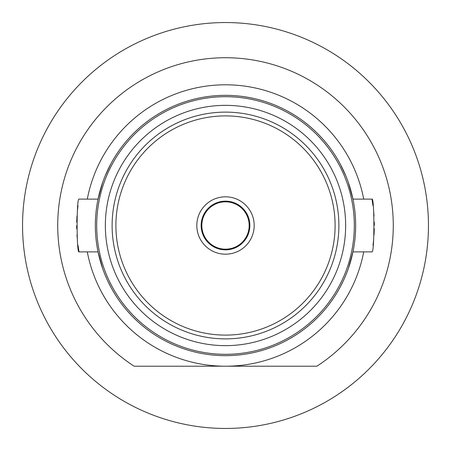 <?xml version="1.0" encoding="UTF-8"?>
<svg xmlns="http://www.w3.org/2000/svg" width="451" height="451" viewBox="0 0 451 451"><rect width="100%" height="100%" fill="white"/><g stroke="black" fill="none" stroke-linecap="round" stroke-linejoin="round"><path stroke-width="0.68" d="M225.5 428.45A202.95 202.95 0 0 0 428.45 225.5A202.95 202.95 0 0 0 225.5 22.55A202.95 202.95 0 0 0 22.55 225.5A202.95 202.95 0 0 0 225.5 428.45M87.285 251.883A140.712 140.712 0 0 0 225.5 366.212L134.133 366.212A167.772 167.772 0 0 1 134.133 366.212A167.772 167.772 0 0 1 225.5 57.728A167.772 167.772 0 0 1 316.867 366.212L225.5 366.212A140.712 140.712 0 0 0 363.715 251.883M363.715 199.116A140.712 140.712 0 0 0 87.285 199.116M340.167 163.916L345.985 176.256M348.341 182.469L352.958 199.116L371.974 199.116C374.527 197.222 374.533 253.659 371.974 251.883L352.958 251.883L348.341 268.537M345.985 274.749L344.198 278.91M343.245 280.979L340.167 287.084M225.5 355.659A130.159 130.159 0 0 1 95.341 225.5A130.159 130.159 0 0 1 225.5 95.341A130.159 130.159 0 0 1 355.659 225.5A130.159 130.159 0 0 1 225.5 355.659M373.016 245.248L373.569 240.541M374.031 234.932L374.296 228.764M374.33 225.387L374.296 222.236M374.031 216.068L373.569 210.454M373.005 205.679L371.974 199.116M77.995 205.69L77.431 210.459M76.969 216.063L76.704 222.219M76.67 225.601L76.704 228.781M76.969 234.943L77.431 240.541M77.995 245.316L79.026 251.883C76.473 253.795 76.467 197.324 79.026 199.116L98.042 199.116L102.659 182.463M79.026 251.883L98.042 251.883L102.659 268.531M105.015 176.251L110.833 163.916M110.833 287.084L107.755 280.973M106.707 278.695L105.015 274.744M225.5 354.306A128.806 128.806 0 0 0 354.306 225.5A128.806 128.806 0 0 0 225.5 96.694A128.806 128.806 0 0 0 96.694 225.5A128.806 128.806 0 0 0 225.5 354.306M225.5 105.354A120.146 120.146 0 0 0 105.354 225.5A120.146 120.146 0 0 0 225.5 345.646A120.146 120.146 0 0 0 345.646 225.5A120.146 120.146 0 0 0 225.5 105.354M225.5 338.881A113.381 113.381 0 0 1 112.119 225.5A113.381 113.381 0 0 1 225.5 112.119A113.381 113.381 0 0 1 338.881 225.5A113.381 113.381 0 0 1 225.5 338.881M225.5 115.896A109.604 109.604 0 0 1 335.104 225.5A109.604 109.604 0 0 1 225.5 335.104A109.604 109.604 0 0 1 115.896 225.5A109.604 109.604 0 0 1 225.5 115.896M225.5 196.816A28.684 28.684 0 0 1 254.184 225.5A28.684 28.684 0 0 1 225.5 254.184A28.684 28.684 0 0 1 196.816 225.5A28.684 28.684 0 0 1 225.5 196.816A28.684 28.684 0 0 1 254.184 225.5A28.684 28.684 0 0 1 225.5 254.184A28.684 28.684 0 0 1 196.816 225.5A28.684 28.684 0 0 1 225.5 196.816M225.5 201.822A23.677 23.677 0 0 0 201.822 225.5A23.677 23.677 0 0 0 225.5 249.177A23.677 23.677 0 0 0 249.177 225.5A23.677 23.677 0 0 0 225.5 201.822M225.5 201.146A24.354 24.354 0 0 1 249.854 225.5A24.354 24.354 0 0 1 225.5 249.854A24.354 24.354 0 0 1 201.146 225.5A24.354 24.354 0 0 1 225.5 201.146"/></g></svg>

